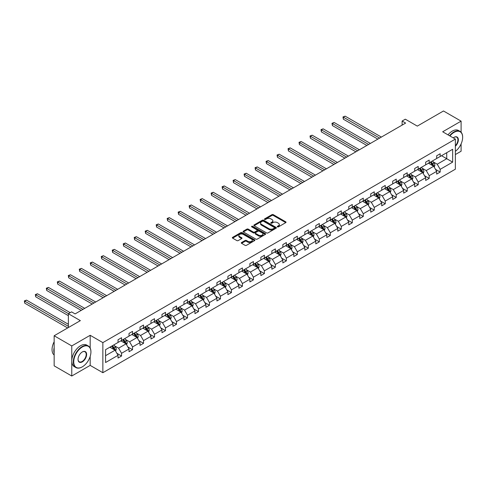 <?xml version="1.0" encoding="UTF-8"?>
<svg xmlns="http://www.w3.org/2000/svg" width="487" height="487" viewBox="0 0 487 487"><rect width="100%" height="100%" fill="white"/><g stroke="black" fill="none" stroke-linecap="round" stroke-linejoin="round"><path stroke-width="0.73" d="M277.438 226.881A0.682 0.396 0 0 0 278.406 226.881L285.753 222.638A0.98 0.566 0 0 0 286.039 222.242A0.98 0.566 0 0 0 285.753 221.841L273.31 214.657A0.98 0.566 0 0 0 271.929 214.657L264.581 218.9A0.682 0.396 0 0 0 265.549 219.454L266.499 218.907A3.129 1.808 0 0 1 270.924 218.907L271.959 219.509A3.129 1.808 0 0 1 272.878 220.781A3.129 1.808 0 0 1 271.959 222.06L271.009 222.608A0.682 0.396 0 0 0 271.977 223.168L272.927 222.62A3.129 1.808 0 0 1 277.353 222.62L278.387 223.216A3.129 1.808 0 0 1 279.307 224.495A3.129 1.808 0 0 1 278.387 225.773L277.438 226.321A0.682 0.396 0 0 0 277.438 226.881L277.438 226.321M461.098 132.22L461.098 121.147L443.493 110.981L417.292 126.109L405.318 119.193L402.116 121.044L402.116 125.11M455.363 154.549L461.098 151.238L461.098 143.909M90.18 348.053L90.18 335.293L71.766 345.928L71.766 376.019L54.154 365.853L54.154 335.762L80.355 320.635L68.381 313.725L68.381 327.55M71.766 345.928L54.154 335.762M241.576 242.514A0.98 0.566 0 0 0 241.29 242.916A0.98 0.566 0 0 0 241.576 243.317L245.071 245.332A0.98 0.566 0 0 0 246.452 245.332L254.61 240.621A0.98 0.566 0 0 0 254.896 240.219A0.98 0.566 0 0 0 254.61 239.823L242.167 232.64A0.98 0.566 0 0 0 240.779 232.64L232.622 237.346A0.98 0.566 0 0 0 232.336 237.747A0.98 0.566 0 0 0 232.622 238.149L236.84 240.578A0.98 0.566 0 0 0 238.222 240.578L241.716 238.563A0.98 0.566 0 0 0 242.002 238.167A0.98 0.566 0 0 0 241.716 237.766L239.622 236.56A2.618 1.51 0 0 1 238.855 235.489A2.618 1.51 0 0 1 240.475 234.095A2.618 1.51 0 0 1 243.323 234.424L251.517 239.154A2.618 1.51 0 0 1 252.278 240.219A2.618 1.51 0 0 1 250.665 241.619A2.618 1.51 0 0 1 247.816 241.29L246.452 240.499A0.98 0.566 0 0 0 245.071 240.499L241.576 242.514L241.576 243.317L245.071 241.315L245.071 240.499M68.381 313.725L71.589 311.875L75.108 313.908L405.634 123.077L402.116 121.044M90.18 335.293L102.86 342.617L455.363 139.099L455.363 169.19L102.86 372.707L102.86 342.617M461.098 121.147L442.683 131.782L455.363 139.099M266.566 232.92A0.98 0.566 0 0 0 267.953 232.92L276.111 228.208A0.98 0.566 0 0 0 276.397 227.806A0.98 0.566 0 0 0 276.111 227.411L263.662 220.227A0.98 0.566 0 0 0 262.28 220.227L254.123 224.933A0.98 0.566 0 0 0 253.837 225.335A0.98 0.566 0 0 0 254.123 225.731L266.566 232.92M252.01 227.027A0.682 0.396 0 0 1 252.704 227.125L252.704 226.309L265.36 233.614A0.98 0.566 0 0 1 265.646 234.016A0.98 0.566 0 0 1 265.36 234.411L257.203 239.123A0.98 0.566 0 0 1 255.815 239.123L243.372 231.94L246.866 229.937L246.866 229.127L243.372 231.142A0.98 0.566 0 0 0 243.086 231.538A0.98 0.566 0 0 0 243.372 231.94L243.372 231.142M246.866 229.937A0.98 0.566 0 0 1 248.248 229.937L248.248 229.127A0.98 0.566 0 0 0 246.866 229.127M248.248 229.127L253.295 232.037A0.98 0.566 0 0 0 254.677 232.037L256.996 230.704A0.98 0.566 0 0 0 257.282 230.302A0.98 0.566 0 0 0 256.996 229.907L251.736 226.869A0.682 0.396 0 0 1 252.704 226.309M105.569 349.672L118.037 342.471L118.037 339.749L121.555 337.716L121.555 340.437L129.025 336.127L129.025 333.406L132.543 331.373L132.543 334.094L140.013 329.784L140.013 327.063L143.531 325.03L143.531 327.751L150.994 323.441L150.994 320.72L154.519 318.687L154.519 321.408L161.982 317.098L161.982 314.377L165.507 312.344L165.507 315.065L172.97 310.755L172.97 308.034L176.495 306L176.495 308.721L183.958 304.412L183.958 301.69L187.483 299.657L187.483 302.378L194.946 298.068L194.946 295.347L198.465 293.314L198.465 296.035L205.934 291.725L205.934 289.004L209.453 286.971L209.453 289.692L216.922 285.382L216.922 282.655L220.441 280.628L220.441 283.349L227.904 279.039L227.904 276.312L231.428 274.278L231.428 277.006L238.892 272.696L238.892 269.968L242.416 267.935L242.416 270.662L249.88 266.352L249.88 263.625L253.404 261.592L253.404 264.319L260.868 260.009L260.868 257.282L264.392 255.249L264.392 257.976L271.856 253.666L271.856 250.939L275.374 248.906L275.374 251.633L282.844 247.323L282.844 244.596L286.362 242.563L286.362 245.29L293.831 240.98L293.831 238.253L297.35 236.219L297.35 238.947L304.819 234.637L304.819 231.909L308.338 229.876L308.338 232.603L315.801 228.293L315.801 225.566L319.326 223.533L319.326 226.26L326.789 221.95L326.789 219.223L330.314 217.19L330.314 219.917L337.777 215.607L337.777 212.88L341.302 210.847L341.302 213.574L348.765 209.264L348.765 206.537L352.284 204.503L352.284 207.231L359.753 202.921L359.753 200.194L363.272 198.16L363.272 200.888L370.741 196.578L370.741 193.85L374.26 191.817L374.26 194.544L381.729 190.234L381.729 187.507L385.247 185.474L385.247 188.201L392.711 183.891L392.711 181.164L396.235 179.131L396.235 181.858L403.699 177.548L403.699 174.821L407.223 172.788L407.223 175.515L414.687 171.205L414.687 168.478L418.211 166.444L418.211 169.172L425.675 164.862L425.675 162.134L429.193 160.101L429.193 162.828L436.662 158.518L436.662 155.791L440.181 153.758L440.181 156.485L452.648 149.284L452.648 162.134L440.181 169.33L440.181 172.057L436.662 174.09L436.662 171.363L429.193 175.673L429.193 178.4L425.675 180.433L425.675 177.706L418.211 182.016L418.211 184.743L414.687 186.777L414.687 184.049L407.223 188.359L407.223 191.087L403.699 193.12L403.699 190.393L396.235 194.703L396.235 197.43L392.711 199.463L392.711 196.736L385.247 201.046L385.247 203.773L381.729 205.806L381.729 203.079L374.26 207.389L374.26 210.116L370.741 212.149L370.741 209.422L363.272 213.738L363.272 216.459L359.753 218.493L359.753 215.765L352.284 220.081L352.284 222.803L348.765 224.836L348.765 222.115L341.302 226.425L341.302 229.146L337.777 231.179L337.777 228.458L330.314 232.768L330.314 235.489L326.789 237.522L326.789 234.801L319.326 239.111L319.326 241.832L315.801 243.865L315.801 241.144L308.338 245.454L308.338 248.175L304.819 250.208L304.819 247.487L297.35 251.797L297.35 254.518L293.831 256.552L293.831 253.83L286.362 258.14L286.362 260.862L282.844 262.895L282.844 260.174L275.374 264.484L275.374 267.205L271.856 269.238L271.856 266.517L264.392 270.827L264.392 273.548L260.868 275.581L260.868 272.86L253.404 277.17L253.404 279.891L249.88 281.924L249.88 279.203L242.416 283.513L242.416 286.234L238.892 288.267L238.892 285.546L231.428 289.856L231.428 292.577L227.904 294.611L227.904 291.89L220.441 296.199L220.441 298.921L216.922 300.954L216.922 298.233L209.453 302.543L209.453 305.264L205.934 307.297L205.934 304.576L198.465 308.886L198.465 311.607L194.946 313.64L194.946 310.919L187.483 315.229L187.483 317.95L183.958 319.983L183.958 317.262L176.495 321.572L176.495 324.293L172.97 326.327L172.97 323.605L165.507 327.915L165.507 330.643L161.982 332.676L161.982 329.949L154.519 334.259L154.519 336.986L150.994 339.019L150.994 336.292L143.531 340.602L143.531 343.329L140.013 345.362L140.013 342.635L132.543 346.945L132.543 349.672L129.025 351.705L129.025 348.978L121.555 353.288L121.555 356.015L118.037 358.048L118.037 355.321L105.569 362.517L105.569 349.672M120.855 340.845L126.066 343.852L118.597 348.162L114.524 345.813M118.597 348.162L121.555 353.288M126.066 343.852L129.025 348.978M118.037 341.819L118.597 342.148L121.555 340.437M131.843 334.502L137.054 337.509L129.585 341.819L125.512 339.469M129.585 341.819L132.543 346.945M137.054 337.509L140.013 342.635M129.025 335.476L129.585 335.805L132.543 334.094M142.825 328.159L148.042 331.166L140.573 335.476L136.5 333.126M140.573 335.476L143.531 340.602M148.042 331.166L150.994 336.292M140.013 329.133L140.573 329.462L143.531 327.751M153.813 321.816L159.024 324.823L151.56 329.133L147.482 326.783M151.56 329.133L154.519 334.259M159.024 324.823L161.982 329.949M150.994 322.79L151.56 323.118L154.519 321.408M164.801 315.473L170.012 318.48L162.548 322.79L158.47 320.44M162.548 322.79L165.507 327.915M170.012 318.48L172.97 323.605M161.982 316.447L162.548 316.775L165.507 315.065M175.789 309.129L181 312.137L173.536 316.447L169.458 314.097M173.536 316.447L176.495 321.572M181 312.137L183.958 317.262M172.97 310.103L173.536 310.432L176.495 308.721M186.777 302.786L191.988 305.793L184.524 310.103L180.446 307.754M184.524 310.103L187.483 315.229M191.988 305.793L194.946 310.919M183.958 303.76L184.524 304.089L187.483 302.378M197.765 296.443L202.976 299.45L195.506 303.76L191.434 301.41M195.506 303.76L198.465 308.886M202.976 299.45L205.934 304.576M194.946 297.417L195.506 297.746L198.465 296.035M208.753 290.1L213.963 293.107L206.494 297.417L202.422 295.067M206.494 297.417L209.453 302.543M213.963 293.107L216.922 298.233M205.934 291.074L206.494 291.403L209.453 289.692M219.734 283.757L224.951 286.764L217.482 291.074L213.409 288.724M217.482 291.074L220.441 296.199M224.951 286.764L227.904 291.89M216.922 284.731L217.482 285.059L220.441 283.349M230.722 277.413L235.933 280.421L228.47 284.731L224.391 282.381M228.47 284.731L231.428 289.856M235.933 280.421L238.892 285.546M227.904 278.387L228.47 278.716L231.428 277.006M241.71 271.07L246.921 274.078L239.458 278.387L235.379 276.038M239.458 278.387L242.416 283.513M246.921 274.078L249.88 279.203M238.892 272.044L239.458 272.373L242.416 270.662M252.698 264.727L257.909 267.734L250.446 272.044L246.367 269.695M250.446 272.044L253.404 277.17M257.909 267.734L260.868 272.86M249.88 265.701L250.446 266.03L253.404 264.319M263.686 258.384L268.897 261.391L261.434 265.701L257.355 263.345M261.434 265.701L264.392 270.827M268.897 261.391L271.856 266.517M260.868 259.358L261.434 259.681L264.392 257.976M274.674 252.041L279.885 255.048L272.416 259.358L268.343 257.002M272.416 259.358L275.374 264.484M279.885 255.048L282.844 260.174M271.856 253.015L272.416 253.337L275.374 251.633M285.662 245.698L290.873 248.705L283.404 253.015L279.331 250.659M283.404 253.015L286.362 258.14M290.873 248.705L293.831 253.83M282.844 246.672L283.404 246.994L286.362 245.29M296.644 239.354L301.861 242.362L294.392 246.672L290.319 244.316M294.392 246.672L297.35 251.797M301.861 242.362L304.819 247.487M293.831 240.328L294.392 240.651L297.35 238.947M307.632 233.011L312.843 236.018L305.379 240.328L301.301 237.973M305.379 240.328L308.338 245.454M312.843 236.018L315.801 241.144M304.819 233.985L305.379 234.308L308.338 232.603M318.62 226.668L323.831 229.675L316.367 233.985L312.289 231.629M316.367 233.985L319.326 239.111M323.831 229.675L326.789 234.801M315.801 227.642L316.367 227.965L319.326 226.26M329.608 220.325L334.819 223.332L327.355 227.642L323.277 225.286M327.355 227.642L330.314 232.768M334.819 223.332L337.777 228.458M326.789 221.299L327.355 221.622L330.314 219.917M340.596 213.982L345.807 216.989L338.343 221.299L334.265 218.943M338.343 221.299L341.302 226.425M345.807 216.989L348.765 222.115M337.777 214.956L338.343 215.278L341.302 213.574M351.584 207.639L356.794 210.646L349.325 214.956L345.253 212.6M349.325 214.956L352.284 220.081M356.794 210.646L359.753 215.765M348.765 208.613L349.325 208.935L352.284 207.231M362.572 201.295L367.782 204.303L360.313 208.613L356.241 206.257M360.313 208.613L363.272 213.738M367.782 204.303L370.741 209.422M359.753 202.269L360.313 202.592L363.272 200.888M373.553 194.946L378.77 197.959L371.301 202.269L367.228 199.913M371.301 202.269L374.26 207.389M378.77 197.959L381.729 203.079M370.741 195.926L371.301 196.249L374.26 194.544M384.541 188.603L389.752 191.616L382.289 195.926L378.21 193.57M382.289 195.926L385.247 201.046M389.752 191.616L392.711 196.736M381.729 189.583L382.289 189.906L385.247 188.201M395.529 182.26L400.74 185.273L393.277 189.583L389.198 187.227M393.277 189.583L396.235 194.703M400.74 185.273L403.699 190.393M392.711 183.24L393.277 183.562L396.235 181.858M406.517 175.917L411.728 178.93L404.265 183.24L400.186 180.884M404.265 183.24L407.223 188.359M411.728 178.93L414.687 184.049M403.699 176.897L404.265 177.219L407.223 175.515M417.505 169.573L422.716 172.587L415.253 176.897L411.174 174.541M415.253 176.897L418.211 182.016M422.716 172.587L425.675 177.706M414.687 170.553L415.253 170.876L418.211 169.172M428.493 163.23L433.704 166.244L426.241 170.553L422.162 168.198M426.241 170.553L429.193 175.673M433.704 166.244L436.662 171.363M425.675 164.21L426.241 164.533L429.193 162.828M441.52 155.712L446.731 158.719L437.223 164.21L433.15 161.854M437.223 164.21L440.181 169.33M452.648 162.134L446.731 158.719L446.731 152.699L452.648 149.284M71.766 376.019L90.18 365.384L102.86 372.707M436.662 157.867L437.223 158.19L440.181 156.485M105.569 355.687L115.078 350.196L109.867 347.188M115.078 350.196L118.037 355.321M435.5 169.354L440.181 172.057M424.512 175.697L429.193 178.4M413.524 182.041L418.211 184.743M402.536 188.384L407.223 191.087M391.548 194.727L396.235 197.43M380.566 201.07L385.247 203.773M369.578 207.413L374.26 210.116M358.59 213.756L363.272 216.459M347.602 220.1L352.284 222.803M336.614 226.443L341.302 229.146M325.626 232.786L330.314 235.489M314.639 239.129L319.326 241.832M303.657 245.472L308.338 248.175M292.669 251.816L297.35 254.518M281.681 258.159L286.362 260.862M270.693 264.502L275.374 267.205M259.705 270.845L264.392 273.548M248.717 277.188L253.404 279.891M237.729 283.531L242.416 286.234M226.747 289.875L231.428 292.577M215.759 296.218L220.441 298.921M204.771 302.561L209.453 305.264M193.783 308.904L198.465 311.607M182.795 315.247L187.483 317.95M171.808 321.59L176.495 324.293M160.82 327.934L165.507 330.643M149.838 334.277L154.519 336.986M138.85 340.62L143.531 343.329M127.862 346.963L132.543 349.672M116.874 353.306L121.555 356.015M90.18 365.384L90.18 356.399M277.712 226.979L278.387 226.589A3.129 1.808 0 0 0 279.307 225.311L279.307 224.495M272.878 220.781L272.878 221.597A3.129 1.808 0 0 1 271.959 222.876L271.283 223.265M285.753 221.841L285.753 222.638L273.31 215.473A0.98 0.566 0 0 0 271.929 215.473L264.855 219.552M276.111 227.411L276.111 228.208L263.662 221.037A0.98 0.566 0 0 0 262.28 221.037L254.135 225.743M274.382 228.086A0.682 0.396 0 0 0 274.382 227.526L263.455 221.226A0.682 0.396 0 0 0 262.487 221.226L261.489 221.804A3.129 1.808 0 0 0 260.569 223.076A3.129 1.808 0 0 0 261.489 224.355L268.952 228.665A3.129 1.808 0 0 0 273.377 228.665L274.382 228.086L274.382 228.902A0.682 0.396 0 0 0 274.583 228.622L274.583 227.806M260.569 223.076L260.569 223.892A3.129 1.808 0 0 0 261.489 225.171L261.489 224.355M274.382 228.902L273.377 229.48A3.129 1.808 0 0 1 268.952 229.48L261.489 225.171M248.248 229.937L253.295 232.853A0.98 0.566 0 0 0 254.677 232.853L256.996 231.514A0.98 0.566 0 0 0 257.282 231.118L257.282 230.302M252.704 227.125L265.348 234.424M258.53 235.063A2.618 1.51 0 0 0 261.379 235.391A2.618 1.51 0 0 0 262.998 233.997A2.618 1.51 0 0 0 262.231 232.926L259.346 231.264A0.98 0.566 0 0 0 257.964 231.264L255.645 232.597A0.98 0.566 0 0 0 255.358 232.999A0.98 0.566 0 0 0 255.645 233.395L258.53 235.063L258.53 235.878A2.618 1.51 0 0 0 261.379 236.201A2.618 1.51 0 0 0 262.998 234.807L262.998 233.997M255.358 232.999L255.358 233.809A0.98 0.566 0 0 0 255.645 234.21L255.645 233.395M258.53 235.878L255.645 234.21M252.278 240.219L252.278 241.035A2.618 1.51 0 0 1 250.665 242.429A2.618 1.51 0 0 1 247.816 242.1L246.452 241.315A0.98 0.566 0 0 0 245.071 241.315M238.855 235.489L238.855 236.305A2.618 1.51 0 0 0 239.622 237.37L239.622 236.56M241.716 237.766L241.716 238.563L239.622 237.37M254.598 240.627L242.167 233.45A0.98 0.566 0 0 0 240.779 233.45L232.64 238.155L232.622 237.346M434.24 167.169L434.885 165.3A2.642 1.522 -120 0 0 434.045 163.048L432.462 160.941M429.625 163.888L428.944 162.975M381.376 137.084L345.125 116.156L343.365 117.172L343.365 119.205L377.851 139.118M433.314 166.018L433.46 165.41A2.642 1.522 -120 0 0 432.706 163.821L431.123 161.714M430.465 162.092L432.206 164.417A1.345 0.779 60 0 1 432.45 164.825L433.46 165.41M430.277 162.201L431.859 164.314A2.642 1.522 60 0 1 432.517 165.556M343.365 119.205L342.976 116.953L379.61 138.101M342.976 116.953L345.125 116.156M455.363 151.347A12.151 7.013 120 0 0 462.65 137.328A12.151 7.013 120 0 0 454.061 132.367A12.151 7.013 120 0 0 449.933 135.964M449.568 135.757A12.449 7.189 -60 0 1 453.847 132.001A12.449 7.189 -60 0 1 460.069 131.387A12.449 7.189 -60 0 1 462.65 137.084A12.449 7.189 -60 0 1 462.65 137.212M453.251 137.882A6.075 3.506 -60 0 1 454.054 137.328A6.075 3.506 -60 0 1 454.061 137.328L454.061 137.328A6.075 3.506 -60 0 1 458.304 139.081A6.075 3.506 -60 0 1 455.363 146.264M448.016 134.862A12.449 7.189 -60 0 1 452.295 131.106A12.449 7.189 -60 0 1 458.523 130.492L460.069 131.387M455.363 145.674A5.777 3.336 120 0 0 456.733 137.164A5.777 3.336 120 0 0 453.951 137.395M82.114 366.948L82.327 366.827A12.151 7.013 120 0 0 90.923 351.949A12.151 7.013 120 0 0 82.327 346.988A12.151 7.013 120 0 0 73.738 361.865A12.151 7.013 120 0 0 82.327 366.827L82.114 366.948A12.449 7.189 -60 0 1 75.893 367.569A12.449 7.189 -60 0 1 73.981 357.592A12.449 7.189 -60 0 1 82.114 346.622A12.449 7.189 -60 0 1 88.342 346.001A12.449 7.189 -60 0 1 90.923 351.705A12.449 7.189 -60 0 1 90.917 351.827M82.327 361.865A6.075 3.506 -60 0 1 78.03 359.388A6.075 3.506 -60 0 1 82.327 351.949L82.327 351.949A6.075 3.506 -60 0 1 86.625 354.426A6.075 3.506 -60 0 1 82.327 361.865M78.036 359.266A5.777 3.336 120 0 0 79.229 361.786A5.777 3.336 120 0 0 82.114 361.5A5.777 3.336 120 0 0 85.889 356.411A5.777 3.336 120 0 0 85.006 351.784A5.777 3.336 120 0 0 82.224 352.01M75.893 367.569L74.341 366.674A12.449 7.189 -60 0 1 72.435 356.697A12.449 7.189 -60 0 1 80.568 345.727A12.449 7.189 -60 0 1 86.789 345.106L88.342 346.001M54.154 353.245A12.449 7.189 -60 0 1 54.154 347.554M54.154 354.974A12.449 7.189 -60 0 1 54.154 341.758M423.252 173.512L423.897 171.643A2.642 1.522 -120 0 0 423.057 169.391L421.474 167.285M418.637 170.231L417.956 169.318M370.388 143.428L334.137 122.499L332.377 123.515L332.377 125.549L366.863 145.461M422.326 172.361L422.473 171.753A2.642 1.522 -120 0 0 421.718 170.164L420.135 168.058M419.477 168.435L421.218 170.76A1.345 0.779 60 0 1 421.462 171.168L422.473 171.753M419.295 168.545L420.871 170.657A2.642 1.522 60 0 1 421.529 171.899M332.377 125.549L331.988 123.296L368.629 144.444M331.988 123.296L334.137 122.499M412.264 179.855L412.909 177.986A2.642 1.522 -120 0 0 412.069 175.74L410.486 173.628M407.656 176.574L406.968 175.661M359.4 149.771L323.149 128.842L321.39 129.859L321.39 131.892L355.875 151.804M411.338 178.705L411.485 178.096A2.642 1.522 -120 0 0 410.73 176.507L409.153 174.401M408.49 174.778L410.231 177.104A1.345 0.779 60 0 1 410.474 177.512L411.485 178.096M408.307 174.888L409.884 177A2.642 1.522 60 0 1 410.547 178.242M321.39 131.892L321 129.639L357.641 150.787M321 129.639L323.149 128.842M401.276 186.198L401.927 184.33A2.642 1.522 -120 0 0 401.081 182.083L399.504 179.971M396.668 182.917L395.98 182.004M348.412 156.114L312.161 135.185L310.402 136.202L310.402 138.235L344.893 158.147M400.351 185.048L400.503 184.439A2.642 1.522 -120 0 0 399.742 182.85L398.165 180.744M397.502 181.121L399.243 183.447A1.345 0.779 60 0 1 399.486 183.855L400.503 184.439M397.319 181.231L398.902 183.343A2.642 1.522 60 0 1 399.559 184.585M310.402 138.235L310.012 135.983L346.653 157.131M310.012 135.983L312.161 135.185M390.288 192.542L390.939 190.673A2.642 1.522 -120 0 0 390.093 188.426L388.516 186.314M385.68 189.26L384.992 188.347M337.424 162.457L301.173 141.528L299.414 142.545L299.414 144.578L333.905 164.49M389.363 191.391L389.515 190.782A2.642 1.522 -120 0 0 388.76 189.193L387.177 187.087M386.514 187.465L388.255 189.79A1.345 0.779 60 0 1 388.498 190.198L389.515 190.782M386.331 187.574L387.914 189.687A2.642 1.522 60 0 1 388.571 190.928M299.414 144.578L299.024 142.326L335.665 163.474M299.024 142.326L301.173 141.528M379.306 198.885L379.951 197.016A2.642 1.522 -120 0 0 379.111 194.77L377.528 192.657M374.692 195.604L374.004 194.69M326.436 168.8L290.185 147.871L288.426 148.888L288.426 150.921L322.918 170.834M378.381 197.734L378.527 197.125A2.642 1.522 -120 0 0 377.772 195.543L376.189 193.43M375.526 193.808L377.267 196.133A1.345 0.779 60 0 1 377.51 196.541L378.527 197.125M375.343 193.917L376.926 196.03A2.642 1.522 60 0 1 377.583 197.272M288.426 150.921L288.042 148.669L324.677 169.817M288.042 148.669L290.185 147.871M368.318 205.228L368.963 203.359A2.642 1.522 -120 0 0 368.123 201.113L366.541 199M363.704 201.947L363.016 201.034M315.448 175.143L279.203 154.221L277.438 155.231L277.438 157.264L311.93 177.177M367.393 204.077L367.539 203.469A2.642 1.522 -120 0 0 366.784 201.886L365.201 199.773M364.538 200.151L366.279 202.476A1.345 0.779 60 0 1 366.522 202.884L367.539 203.469M364.355 200.26L365.938 202.373A2.642 1.522 60 0 1 366.595 203.615M277.438 157.264L277.054 155.012L313.689 176.16M277.054 155.012L279.203 154.221M357.33 211.571L357.975 209.702A2.642 1.522 -120 0 0 357.135 207.456L355.553 205.344M352.716 208.29L352.034 207.377M304.466 181.493L268.215 160.564L266.456 161.581L266.456 163.614L300.942 183.526M356.405 210.421L356.551 209.812A2.642 1.522 -120 0 0 355.796 208.229L354.213 206.117M353.556 206.5L355.297 208.82A1.345 0.779 60 0 1 355.54 209.227L356.551 209.812M353.367 206.604L354.95 208.716A2.642 1.522 60 0 1 355.607 209.958M266.456 163.614L266.066 161.355L302.701 182.509M266.066 161.355L268.215 160.564M346.342 217.914L346.988 216.045A2.642 1.522 -120 0 0 346.147 213.799L344.565 211.687M341.728 214.633L341.046 213.72M293.478 187.836L257.227 166.907L255.468 167.924L255.468 169.957L289.954 189.869M345.417 216.764L345.563 216.155A2.642 1.522 -120 0 0 344.808 214.572L343.225 212.46M342.568 212.843L344.309 215.163A1.345 0.779 60 0 1 344.553 215.571L345.563 216.155M342.385 212.947L343.962 215.059A2.642 1.522 60 0 1 344.619 216.301M255.468 169.957L255.078 167.698L291.719 188.853M255.078 167.698L257.227 166.907M335.354 224.257L336 222.389A2.642 1.522 -120 0 0 335.159 220.142L333.577 218.03M330.746 220.976L330.058 220.063M282.49 194.179L246.239 173.25L244.48 174.267L244.48 176.3L278.966 196.212M334.429 223.107L334.575 222.498A2.642 1.522 -120 0 0 333.82 220.915L332.244 218.803M331.58 219.187L333.321 221.506A1.345 0.779 60 0 1 333.565 221.914L334.575 222.498M331.397 219.29L332.974 221.402A2.642 1.522 60 0 1 333.632 222.65M244.48 176.3L244.09 174.042L280.731 195.196M244.09 174.042L246.239 173.25M324.366 230.601L325.018 228.732A2.642 1.522 -120 0 0 324.172 226.485L322.589 224.373M319.758 227.319L319.07 226.406M271.502 200.522L235.251 179.593L233.492 180.61L233.492 182.643L267.984 202.555M323.441 229.45L323.593 228.841A2.642 1.522 -120 0 0 322.832 227.259L321.256 225.146M320.592 225.53L322.333 227.849A1.345 0.779 60 0 1 322.577 228.257L323.593 228.841M320.409 225.633L321.992 227.746A2.642 1.522 60 0 1 322.65 228.993M233.492 182.643L233.103 180.385L269.743 201.539M233.103 180.385L235.251 179.593M313.378 236.944L314.03 235.075A2.642 1.522 -120 0 0 313.184 232.829L311.607 230.716M308.77 233.663L308.082 232.749M260.515 206.865L224.263 185.937L222.504 186.953L222.504 188.986L256.996 208.899M312.453 235.793L312.605 235.184A2.642 1.522 -120 0 0 311.85 233.602L310.268 231.489M309.604 231.873L311.345 234.192A1.345 0.779 60 0 1 311.589 234.6L312.605 235.184M309.422 231.976L311.004 234.089A2.642 1.522 60 0 1 311.662 235.337M222.504 188.986L222.115 186.728L258.755 207.882M222.115 186.728L224.263 185.937M302.397 243.287L303.042 241.418A2.642 1.522 -120 0 0 302.202 239.172L300.619 237.059M297.782 240.006L297.094 239.093M249.527 213.209L213.276 192.28L211.516 193.296L211.516 195.33L246.008 215.242M301.471 242.136L301.617 241.528A2.642 1.522 -120 0 0 300.863 239.945L299.28 237.833M298.616 238.216L300.357 240.535A1.345 0.779 60 0 1 300.601 240.943L301.617 241.528M298.434 238.32L300.016 240.432A2.642 1.522 60 0 1 300.674 241.68M211.516 195.33L211.133 193.071L247.767 214.225M211.133 193.071L213.276 192.28M291.409 249.63L292.054 247.761A2.642 1.522 -120 0 0 291.214 245.515L289.631 243.403M286.794 246.349L286.106 245.436M238.539 219.552L202.294 198.623L200.528 199.64L200.528 201.673L235.02 221.585M290.483 248.48L290.629 247.871A2.642 1.522 -120 0 0 289.875 246.288L288.292 244.176M287.628 244.559L289.369 246.879A1.345 0.779 60 0 1 289.613 247.286L290.629 247.871M287.446 244.663L289.028 246.775A2.642 1.522 60 0 1 289.686 248.023M200.528 201.673L200.145 199.414L236.779 220.568M200.145 199.414L202.294 198.623M280.421 255.973L281.066 254.104A2.642 1.522 -120 0 0 280.226 251.858L278.643 249.746M275.806 252.692L275.125 251.779M227.557 225.895L191.306 204.966L189.546 205.983L189.546 208.016L224.032 227.928M279.495 254.823L279.641 254.22A2.642 1.522 -120 0 0 278.887 252.631L277.304 250.519M276.646 250.902L278.381 253.222A1.345 0.779 60 0 1 278.631 253.63L279.641 254.22M276.458 251.006L278.04 253.118A2.642 1.522 60 0 1 278.698 254.366M189.546 208.016L189.157 205.757L225.791 226.912M189.157 205.757L191.306 204.966M269.433 262.316L270.078 260.448A2.642 1.522 -120 0 0 269.238 258.201L267.655 256.089M264.818 259.035L264.137 258.122M216.569 232.238L180.318 211.309L178.559 212.326L178.559 214.359L213.044 234.271M268.507 261.166L268.654 260.563A2.642 1.522 -120 0 0 267.899 258.974L266.316 256.862M265.659 257.246L267.4 259.565A1.345 0.779 60 0 1 267.643 259.973L268.654 260.563M265.476 257.349L267.053 259.461A2.642 1.522 60 0 1 267.71 260.709M178.559 214.359L178.169 212.101L214.804 233.255M178.169 212.101L180.318 211.309M258.445 268.66L259.09 266.791A2.642 1.522 -120 0 0 258.25 264.544L256.667 262.432M253.83 265.378L253.149 264.465M205.581 238.581L169.33 217.652L167.571 218.669L167.571 220.702L202.056 240.615M257.52 267.509L257.666 266.906A2.642 1.522 -120 0 0 256.911 265.318L255.334 263.205M254.671 263.589L256.412 265.908A1.345 0.779 60 0 1 256.655 266.316L257.666 266.906M254.488 263.692L256.065 265.805A2.642 1.522 60 0 1 256.722 267.053M167.571 220.702L167.181 218.444L203.822 239.598M167.181 218.444L169.33 217.652M247.457 275.003L248.108 273.134A2.642 1.522 -120 0 0 247.262 270.888L245.679 268.775M242.849 271.722L242.161 270.809M194.593 244.924L158.342 223.996L156.583 225.012L156.583 227.045L191.074 246.958M246.532 273.852L246.684 273.25A2.642 1.522 -120 0 0 245.923 271.661L244.346 269.548M243.683 269.932L245.424 272.251A1.345 0.779 60 0 1 245.667 272.659L246.684 273.25M243.5 270.035L245.083 272.148A2.642 1.522 60 0 1 245.74 273.396M156.583 227.045L156.193 224.787L192.834 245.941M156.193 224.787L158.342 223.996M236.469 281.346L237.12 279.477A2.642 1.522 -120 0 0 236.274 277.231L234.697 275.118M231.861 278.071L231.173 277.152M183.605 251.268L147.354 230.339L145.595 231.355L145.595 233.389L180.087 253.301M235.544 280.195L235.696 279.593A2.642 1.522 -120 0 0 234.941 278.004L233.358 275.892M232.695 276.275L234.436 278.594A1.345 0.779 60 0 1 234.679 279.008L235.696 279.593M232.512 276.379L234.095 278.491A2.642 1.522 60 0 1 234.752 279.739M145.595 233.389L145.205 231.13L181.846 252.284M145.205 231.13L147.354 230.339M225.481 287.689L226.132 285.82A2.642 1.522 -120 0 0 225.292 283.574L223.71 281.462M220.873 284.414L220.185 283.495M172.617 257.611L136.366 236.682L134.607 237.699L134.607 239.732L169.099 259.644M224.562 286.539L224.708 285.936A2.642 1.522 -120 0 0 223.953 284.347L222.37 282.235M221.707 282.618L223.448 284.938A1.345 0.779 60 0 1 223.691 285.352L224.708 285.936M221.524 282.722L223.107 284.834A2.642 1.522 60 0 1 223.764 286.082M134.607 239.732L134.223 237.473L170.858 258.627M134.223 237.473L136.366 236.682M214.499 294.032L215.144 292.163A2.642 1.522 -120 0 0 214.304 289.917L212.722 287.805M209.885 290.757L209.197 289.838M161.629 263.954L125.384 243.025L123.619 244.042L123.619 246.075L158.111 265.987M213.574 292.882L213.72 292.279A2.642 1.522 -120 0 0 212.965 290.69L211.382 288.578M210.719 288.961L212.46 291.281A1.345 0.779 60 0 1 212.703 291.695L213.72 292.279M210.536 289.065L212.119 291.177A2.642 1.522 60 0 1 212.776 292.425M123.619 246.075L123.235 243.817L159.87 264.971M123.235 243.817L125.384 243.025M203.511 300.382L204.156 298.507A2.642 1.522 -120 0 0 203.316 296.26L201.734 294.148M198.897 297.1L198.215 296.181M150.647 270.297L114.396 249.368L112.637 250.385L112.637 252.418L147.123 272.33M202.586 299.225L202.732 298.622A2.642 1.522 -120 0 0 201.977 297.033L200.394 294.921M199.737 295.305L201.472 297.624A1.345 0.779 60 0 1 201.721 298.038L202.732 298.622M199.548 295.408L201.131 297.52A2.642 1.522 60 0 1 201.788 298.768M112.637 252.418L112.247 250.16L148.882 271.314M112.247 250.16L114.396 249.368M192.523 306.725L193.169 304.85A2.642 1.522 -120 0 0 192.328 302.604L190.746 300.491M187.909 303.444L187.227 302.524M139.659 276.64L103.408 255.712L101.649 256.728L101.649 258.761L136.135 278.674M191.598 305.568L191.744 304.965A2.642 1.522 -120 0 0 190.989 303.377L189.406 301.264M188.749 301.648L190.49 303.973A1.345 0.779 60 0 1 190.734 304.381L191.744 304.965M188.566 301.751L190.143 303.864A2.642 1.522 60 0 1 190.801 305.112M101.649 258.761L101.259 256.503L137.894 277.657M101.259 256.503L103.408 255.712M181.535 313.068L182.181 311.193A2.642 1.522 -120 0 0 181.341 308.947L179.758 306.834M176.921 309.787L176.239 308.868M128.671 282.984L92.42 262.055L90.661 263.071L90.661 265.105L125.147 285.017M180.61 311.911L180.756 311.309A2.642 1.522 -120 0 0 180.001 309.72L178.425 307.607M177.761 307.991L179.502 310.316A1.345 0.779 60 0 1 179.746 310.724L180.756 311.309M177.578 308.094L179.155 310.207A2.642 1.522 60 0 1 179.813 311.455M90.661 265.105L90.272 262.846L126.912 284M90.272 262.846L92.42 262.055M170.547 319.411L171.199 317.536A2.642 1.522 -120 0 0 170.353 315.29L168.77 313.178M165.939 316.13L165.251 315.211M117.684 289.327L81.432 268.398L79.673 269.414L79.673 271.448L114.165 291.36M169.622 318.255L169.774 317.652A2.642 1.522 -120 0 0 169.013 316.063L167.437 313.951M166.773 314.334L168.514 316.66A1.345 0.779 60 0 1 168.758 317.067L169.774 317.652M166.591 314.438L168.173 316.55A2.642 1.522 60 0 1 168.831 317.798M79.673 271.448L79.284 269.189L115.924 290.343M79.284 269.189L81.432 268.398M159.559 325.754L160.211 323.879A2.642 1.522 -120 0 0 159.365 321.633L157.788 319.521M154.951 322.473L154.263 321.554M106.696 295.67L70.445 274.741L68.685 275.758L68.685 277.791L103.177 297.703M158.634 324.598L158.786 323.995A2.642 1.522 -120 0 0 158.032 322.406L156.449 320.294M155.785 320.677L157.526 323.003A1.345 0.779 60 0 1 157.77 323.411L158.786 323.995M155.603 320.781L157.185 322.893A2.642 1.522 60 0 1 157.843 324.141M68.685 277.791L68.296 275.532L104.936 296.686M68.296 275.532L70.445 274.741M148.572 332.097L149.223 330.223A2.642 1.522 -120 0 0 148.383 327.976L146.8 325.864M143.963 328.816L143.275 327.897M95.708 302.013L59.457 281.084L57.697 282.101L57.697 284.134L92.189 304.046M147.652 330.941L147.798 330.338A2.642 1.522 -120 0 0 147.044 328.749L145.461 326.637M144.797 327.021L146.538 329.346A1.345 0.779 60 0 1 146.782 329.754L147.798 330.338M144.615 327.124L146.197 329.236A2.642 1.522 60 0 1 146.855 330.484M57.697 284.134L57.314 281.876L93.948 303.03M57.314 281.876L59.457 281.084M137.59 338.441L138.235 336.566A2.642 1.522 -120 0 0 137.395 334.319L135.812 332.207M132.975 335.159L132.287 334.24M84.72 308.356L48.475 287.427L46.709 288.444L46.709 290.477L81.201 310.389M136.664 337.284L136.81 336.681A2.642 1.522 -120 0 0 136.056 335.093L134.473 332.98M133.809 333.364L135.55 335.689A1.345 0.779 60 0 1 135.794 336.097L136.81 336.681M133.627 333.467L135.209 335.58A2.642 1.522 60 0 1 135.867 336.827M46.709 290.477L46.326 288.219L82.96 309.373M46.326 288.219L48.475 287.427M126.602 344.784L127.247 342.909A2.642 1.522 -120 0 0 126.407 340.663L124.824 338.55M121.987 341.503L121.306 340.583M70.213 312.666L37.487 293.771L35.721 294.787L35.721 296.82L68.381 315.673M125.676 343.627L125.823 343.025A2.642 1.522 -120 0 0 125.068 341.436L123.485 339.323M122.827 339.707L124.562 342.032A1.345 0.779 60 0 1 124.812 342.44L125.823 343.025M122.639 339.816L124.222 341.923A2.642 1.522 60 0 1 124.879 343.171M35.721 296.82L35.338 294.562L68.454 313.683M35.338 294.562L37.487 293.771M115.614 351.127L116.259 349.252A2.642 1.522 -120 0 0 115.419 347.006L113.836 344.893M110.999 347.846L110.318 346.927M68.381 324.293L26.499 300.114L24.74 301.13L24.74 303.164L67.681 327.958M114.689 349.97L114.835 349.368A2.642 1.522 -120 0 0 114.08 347.779L112.497 345.667M111.84 346.05L113.581 348.375A1.345 0.779 60 0 1 113.824 348.783L114.835 349.368M111.657 346.16L113.234 348.266A2.642 1.522 60 0 1 113.891 349.514M24.74 303.164L24.35 300.905L68.381 326.327M24.35 300.905L26.499 300.114M278.387 226.589L278.387 225.773M271.009 223.168L271.009 222.608M271.959 222.876L271.959 222.06M264.581 219.454L264.581 218.9M271.929 215.473L271.929 214.657M273.31 215.473L273.31 214.657M254.123 225.731L254.123 224.933M262.28 221.037L262.28 220.227M263.662 221.037L263.662 220.227M268.952 229.48L268.952 228.665M273.377 229.48L273.377 228.665M253.295 232.853L253.295 232.037M254.677 232.853L254.677 232.037M256.996 231.514L256.996 230.704M265.36 234.411L265.36 233.614M246.452 241.315L246.452 240.499M247.816 242.1L247.816 241.29M240.779 233.45L240.779 232.64M242.167 233.45L242.167 232.64M254.61 240.621L254.61 239.823M433.515 166.134L434.867 165.349M432.706 163.821L434.045 163.048M431.111 164.746L431.859 164.314M422.527 172.477L423.885 171.692M421.718 170.164L423.057 169.391M420.123 171.089L420.871 170.657M411.539 178.82L412.897 178.035M410.73 176.507L412.069 175.74M409.135 177.432L409.884 177M400.551 185.163L401.909 184.378M399.742 182.85L401.081 182.083M398.147 183.776L398.902 183.343M389.563 191.507L390.921 190.721M388.76 189.193L390.093 188.426M387.159 190.119L387.914 189.687M378.576 197.85L379.933 197.065M377.772 195.543L379.111 194.77M376.177 196.462L376.926 196.03M367.594 204.193L368.945 203.408M366.784 201.886L368.123 201.113M365.189 202.805L365.938 202.373M356.606 210.536L357.957 209.751M355.796 208.229L357.135 207.456M354.201 209.148L354.95 208.716M345.618 216.879L346.969 216.094M344.808 214.572L346.147 213.799M343.213 215.491L343.962 215.059M334.63 223.223L335.987 222.437M333.82 220.915L335.159 220.142M332.225 221.835L332.974 221.402M323.642 229.566L324.999 228.78M322.832 227.259L324.172 226.485M321.237 228.178L321.992 227.746M312.654 235.909L314.012 235.124M311.85 233.602L313.184 232.829M310.249 234.521L311.004 234.089M301.666 242.252L303.024 241.467M300.863 239.945L302.202 239.172M299.268 240.864L300.016 240.432M290.678 248.595L292.036 247.81M289.875 246.288L291.214 245.515M288.28 247.207L289.028 246.775M279.696 254.938L281.048 254.153M278.887 252.631L280.226 251.858M277.292 253.55L278.04 253.118M268.708 261.282L270.06 260.496M267.899 258.974L269.238 258.201M266.304 259.894L267.053 259.461M257.72 267.625L259.078 266.839M256.911 265.318L258.25 264.544M255.316 266.237L256.065 265.805M246.732 273.968L248.09 273.183M245.923 271.661L247.262 270.888M244.328 272.58L245.083 272.148M235.745 280.311L237.102 279.532M234.941 278.004L236.274 277.231M233.34 278.923L234.095 278.491M224.757 286.654L226.114 285.875M223.953 284.347L225.292 283.574M222.358 285.266L223.107 284.834M213.769 292.997L215.126 292.218M212.965 290.69L214.304 289.917M211.37 291.61L212.119 291.177M202.787 299.341L204.138 298.561M201.977 297.033L203.316 296.26M200.382 297.953L201.131 297.52M191.799 305.684L193.15 304.905M190.989 303.377L192.328 302.604M189.394 304.296L190.143 303.864M180.811 312.027L182.168 311.248M180.001 309.72L181.341 308.947M178.406 310.639L179.155 310.207M169.823 318.37L171.18 317.591M169.013 316.063L170.353 315.29M167.418 316.982L168.173 316.55M158.835 324.713L160.193 323.934M158.032 322.406L159.365 321.633M156.43 323.325L157.185 322.893M147.847 331.057L149.205 330.277M147.044 328.749L148.383 327.976M145.449 329.669L146.197 329.236M136.859 337.4L138.217 336.62M136.056 335.093L137.395 334.319M134.461 336.012L135.209 335.58M125.877 343.743L127.229 342.964M125.068 341.436L126.407 340.663M123.473 342.355L124.222 341.923M114.889 350.086L116.241 349.307M114.08 347.779L115.419 347.006M112.485 348.698L113.234 348.266"/></g></svg>
